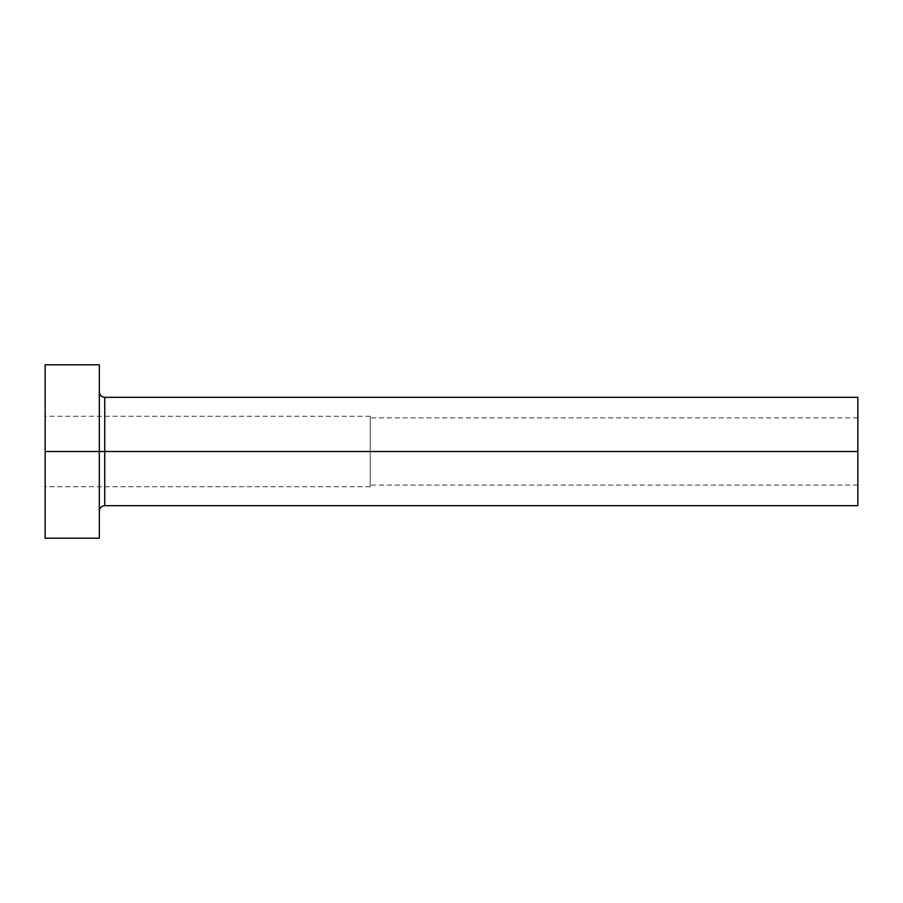 <?xml version="1.0" encoding="UTF-8"?>
<svg xmlns="http://www.w3.org/2000/svg" width="903" height="903" viewBox="0 0 903 903"><rect width="100%" height="100%" fill="white"/><g stroke="black" fill="none" stroke-linecap="round" stroke-linejoin="round"><path stroke-width="0.68" stroke-dasharray="4.51 3.39" d="M857.85 451.5L857.85 417.908L857.85 451.5L370.23 451.5L857.85 451.5L857.85 505.68L857.85 451.5L104.748 451.5L104.748 397.32L104.748 451.5L857.85 451.5L857.85 397.32L857.85 485.092L857.85 451.5L370.23 451.5L370.23 416.283L370.23 451.5L45.15 451.5L370.23 451.5L45.15 451.5L45.15 416.283L45.15 451.5L99.33 451.5L99.33 391.902L99.33 538.188L99.33 451.5L45.15 451.5L45.15 364.812L45.15 486.717L45.15 451.5L370.23 451.5L370.23 486.717L370.23 416.283L370.23 485.092L370.23 417.908L370.23 451.5L857.85 451.5L857.85 485.092L857.85 451.5M104.748 505.68L104.748 451.5L104.748 505.68M45.15 538.188L45.15 451.5L45.15 538.188M99.33 364.812L99.33 451.5L99.33 364.812M99.33 451.5L99.33 391.902L99.33 451.5M370.23 451.5L370.23 485.092L370.23 451.5M857.85 417.908L370.23 417.908M370.23 416.283L45.15 416.283M370.23 486.717L45.15 486.717M857.85 485.092L370.23 485.092"/><path stroke-width="1.35" d="M45.15 538.188L45.15 364.812L45.15 451.5L857.85 451.5L857.85 505.68L857.85 451.5L104.748 451.5L104.748 397.32L104.748 451.5L45.15 451.5L45.15 538.188L99.33 538.188L99.33 364.812L99.33 538.188M99.33 511.098C99.669 507.825 101.475 506.019 104.748 505.68L104.748 451.5L104.748 505.68L857.85 505.68M857.85 451.5L857.85 397.32L857.85 451.5M857.85 397.32L104.748 397.32C101.475 396.981 99.669 395.175 99.33 391.902M45.15 364.812L99.33 364.812"/></g></svg>
